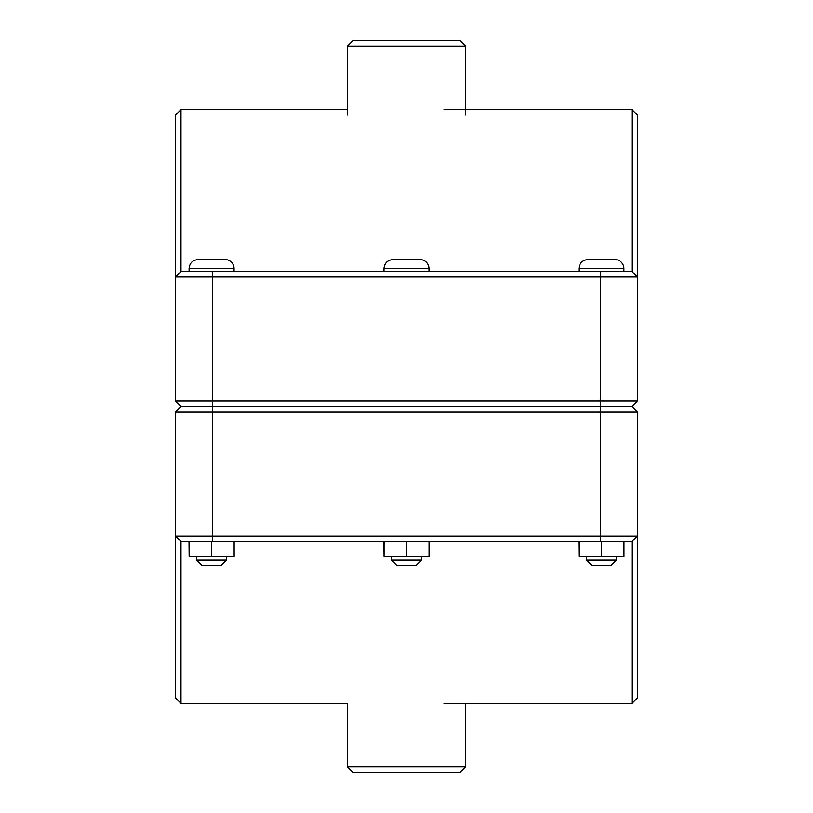 <?xml version="1.0" encoding="UTF-8"?>
<svg xmlns="http://www.w3.org/2000/svg" width="813" height="813" viewBox="0 0 813 813"><rect width="100%" height="100%" fill="white"/><g stroke="black" fill="none" stroke-linecap="round" stroke-linejoin="round"><path stroke-width="1.22" d="M616.417 560.035L611.02 565.431L591.823 565.431L586.427 560.035L616.417 560.035L616.417 556.438M623.978 541.448L623.978 556.438L601.559 556.438L601.559 541.448M578.998 541.448L578.998 556.438L601.559 556.438M578.856 541.448L578.998 556.438M601.417 259.56L614.913 259.56A8.994 8.994 0 0 1 623.906 268.554L578.927 268.554C579.466 263.097 582.464 260.089 587.921 259.56L601.417 259.56M421.49 560.035L416.093 565.431L396.907 565.431L391.51 560.035L421.49 560.035L421.49 556.438M429.061 541.448L429.061 556.438L406.642 556.438L406.642 541.448M384.082 541.448L384.082 556.438L406.642 556.438M383.939 541.448L384.082 556.438M406.5 259.56L419.996 259.56A8.994 8.994 0 0 1 428.99 268.554L384.01 268.554C384.539 263.097 387.537 260.089 393.004 259.56L406.5 259.56M226.573 560.035L221.177 565.431L201.98 565.431L196.583 560.035L226.573 560.035L226.573 556.438M234.144 541.448L234.144 556.438L211.715 556.438L211.715 541.448M189.155 541.448L189.155 556.438L211.715 556.438M189.023 541.448L189.155 556.438M211.583 259.56L225.079 259.56A8.994 8.994 0 0 1 234.073 268.554L189.094 268.554C189.622 263.097 192.62 260.089 198.087 259.56L211.583 259.56M212.325 406.348L180.994 406.348L175.598 400.951L212.325 400.951L212.325 276.948L637.402 276.948L637.402 115.019L632.006 109.623L632.006 271.552L637.402 276.948L637.402 400.951L212.325 400.951L212.325 406.348L632.006 406.348L637.402 400.951M632.006 271.552L180.994 271.552L180.994 109.623L175.598 115.019L175.598 400.951M180.994 271.552L175.598 276.948L212.325 276.948L212.325 271.552M600.675 406.652L632.006 406.652L637.402 412.049L600.675 412.049L600.675 536.052L175.598 536.052L175.598 697.981L180.994 703.377L180.994 541.448L175.598 536.052L175.598 412.049L600.675 412.049L600.675 406.652L180.994 406.652L175.598 412.049M180.994 541.448L632.006 541.448L632.006 703.377L637.402 697.981L637.402 412.049M632.006 541.448L637.402 536.052L600.675 536.052L600.675 541.448M347.456 766.954L352.852 772.35L460.148 772.35L465.544 766.954L347.456 766.954L347.456 703.377L180.994 703.377M465.544 46.046L460.148 40.65L352.852 40.65L347.456 46.046L465.544 46.046L465.544 115.019M600.675 406.348L600.675 271.552M212.325 406.652L212.325 541.448M623.906 271.552L623.906 268.554M578.927 271.552L578.927 268.554M586.427 560.035L586.427 556.438M428.99 271.552L428.99 268.554M384.01 271.552L384.01 268.554M391.51 560.035L391.51 556.438M234.073 271.552L234.073 268.554M189.094 271.552L189.094 268.554M196.583 560.035L196.583 556.438M180.994 109.623L347.456 109.623M443.989 109.623L632.006 109.623M443.989 703.377L632.006 703.377M465.544 703.377L465.544 766.954M347.456 46.046L347.456 115.019"/></g></svg>
